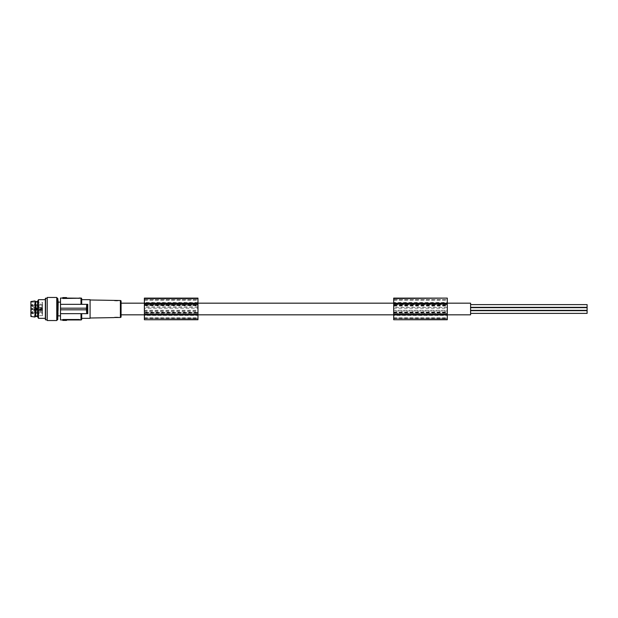 <?xml version="1.0" encoding="UTF-8"?>
<svg xmlns="http://www.w3.org/2000/svg" width="618" height="618" viewBox="0 0 618 618"><rect width="100%" height="100%" fill="white"/><g stroke="black" fill="none" stroke-linecap="round" stroke-linejoin="round"><path stroke-width="0.46" stroke-dasharray="3.09 2.32" d="M86.435 308.181L86.435 309.819L87.115 309.819L87.115 308.181L60.494 308.181L60.494 304.342L86.698 304.342L86.489 308.181L60.494 308.181L86.489 308.181M66.551 298.046L66.551 297.582L62.82 297.582L62.82 298.046L80.301 298.208M86.435 309.819L60.494 309.819L86.489 309.819L86.698 313.658L60.494 313.658L80.997 313.658L80.997 319.954M87.169 309.765L87.748 313.658L60.494 313.658L60.494 319.954M86.698 304.342L87.408 304.342L87.169 308.235M64.898 298.046L64.334 298.046L64.898 297.582M64.751 298.046L64.952 297.582L64.751 298.046M64.372 298.046L64.481 297.582L63.237 297.582L64.481 297.582L64.372 298.046M80.997 304.342L60.494 304.342L81.7 304.342L80.997 304.342L80.997 298.046M61.661 298.208L79.135 298.479L79.135 298.046M63.237 298.046L63.237 297.582L63.237 298.046M64.287 298.046L63.43 298.046L64.287 298.046L64.287 297.582L64.287 298.046M63.075 298.046L66.296 298.046L63.075 298.046L63.075 297.582M64.481 298.046L64.481 297.582L64.481 298.046M60.494 304.342L60.494 298.046M87.408 304.342L81.7 304.342L81.7 298.749M80.301 319.792L62.82 319.954L66.296 319.954L62.82 319.954L62.82 320.418L66.551 320.418L66.551 319.954M393.697 299.668L447.293 299.668L447.293 302.503L393.697 302.503L393.697 299.738L447.293 299.715L393.697 299.668L393.697 318.324L447.293 318.27L447.293 310.267L393.697 310.267L393.697 315.45L447.293 315.45M447.293 299.668L447.293 318.324L393.697 318.278L393.697 315.45M61.661 319.792L79.135 319.521L79.135 319.954M60.494 308.181L60.494 313.658M87.408 313.658L86.698 313.658M60.494 309.819L87.115 309.819M121.074 301.213L121.074 316.787M121.074 309L121.074 303.175L121.074 309M87.748 313.658L81.7 313.658L81.7 318.324L81.7 313.658L80.997 313.658M114.554 300.827L118.277 300.827L114.67 300.51M87.748 304.342L81.7 304.342M90.081 318.015L90.081 299.985L90.081 318.015M114.554 317.173L118.277 317.173L114.129 317.598M118.277 317.173L118.625 317.521L118.138 317.436M447.293 319.738L447.293 298.108M393.697 319.738L393.697 310.993L447.293 310.993M470.592 303.175L470.592 314.825M393.697 302.503L393.697 308.197L447.293 308.197L447.293 310.267M393.697 308.197L393.697 310.267M144.38 315.45L144.38 299.668L197.969 299.715L144.38 299.676L144.38 308.197L197.969 308.197L197.969 310.267L144.38 310.267L144.38 315.45L197.969 315.45L197.969 310.267M144.38 308.197L144.38 310.267M470.592 310.846L470.592 313.388L470.592 310.846M470.592 309L470.592 307.64L470.592 309M470.592 304.79L470.592 307.339L470.592 304.79M393.697 314.755L447.293 314.755M393.697 306.119L393.697 313.125L393.697 304.875L447.293 304.875L447.293 313.125L447.293 304.875L393.697 304.875L393.697 306.119L447.293 306.119M393.697 303.245L447.293 303.245M393.697 311.881L447.293 311.881M197.969 308.197L197.969 315.45M197.969 318.27L144.38 318.27L197.969 318.278M197.969 312.808L197.969 304.875L197.969 312.808L144.38 312.808L197.969 313.125L144.38 313.125L144.38 312.422L197.969 312.422M197.969 319.738L197.969 298.108M197.969 306.119L144.38 306.119L144.38 304.875L144.38 312.422M144.38 306.119L144.38 311.881L197.969 311.881M144.38 311.881L144.38 312.808M144.38 319.738L144.38 298.108M144.38 303.245L197.969 303.245M197.969 307.486L144.38 307.486M144.38 310.993L197.969 310.993M144.38 314.755L197.969 314.755M144.38 304.875L197.969 304.875L144.38 304.875M144.38 300.163L197.969 300.163M144.38 304.079L197.969 304.079M144.38 313.929L197.969 313.929M144.38 315.126L197.969 315.126M393.697 310.993L393.697 298.108M393.697 313.125L447.293 313.125L393.697 313.125M447.293 308.197L447.293 302.503M393.697 300.163L447.293 300.163M393.697 304.079L447.293 304.079M393.697 313.929L447.293 313.929M393.697 315.126L447.293 315.126M447.293 307.486L393.697 307.486M587.1 310.846L587.1 313.388L587.1 310.846M470.592 313.388L587.1 313.388L587.1 310.661L470.592 310.661M470.592 310.36L587.1 310.36L587.1 307.64L587.1 310.36L587.1 307.64L470.592 307.64M587.1 304.79L587.1 307.339L587.1 304.79M470.592 307.339L587.1 307.339L587.1 304.612L470.592 304.612M90.081 318.324L90.081 299.676M87.663 305.253L87.625 305.81M87.617 305.91L87.578 306.582M87.571 306.683L87.54 307.455M87.54 307.478L87.524 308.081M87.517 308.189L87.517 308.791M87.509 308.9L87.517 309.518M87.517 309.61L87.532 310.414M87.563 311.186L87.602 311.804M87.602 311.905L87.648 312.469M87.656 312.569L87.748 313.643M115.79 300.657L116.176 300.672M86.489 309.819L87.177 309.819M45.346 299.676L45.346 298.401M38.486 318.324L38.486 299.676M60.494 309L60.494 302.125L60.494 309M42.549 311.611L42.549 313.002L42.549 311.611M32.847 312.762L32.847 311.372L32.847 312.762M64.481 319.954L64.481 320.418L63.43 320.418L64.481 320.418L64.481 319.954L64.481 320.418L64.481 319.954L63.43 319.954L64.481 319.954M64.751 320.418L64.952 319.954L64.751 320.418M64.952 319.954L64.936 320.418L64.952 319.954M42.549 305.238L42.549 306.628L42.549 305.238M42.549 312.499L42.549 313.89L42.549 312.499M42.549 308.421L42.549 309.819L42.549 308.421M42.549 304.35L42.549 305.74L42.549 304.35M42.549 310.506L42.549 302.356L42.549 315.644L42.549 310.506L31.132 310.506L31.132 307.494L42.549 307.494M32.847 304.35L32.847 305.74L32.847 304.35M37.659 309L37.659 301.599L37.659 309M35.62 301.599L35.62 316.401M81.7 313.658L81.7 319.251M47.207 319.838L47.207 298.162L47.207 319.838M47.207 297.467L47.207 320.533M63.237 319.954L63.43 320.418L63.237 319.954M32.847 305.238L32.847 306.628L32.847 305.238M32.847 308.421L32.847 309.819L32.847 308.421M64.898 320.418L64.334 320.418L64.898 319.954M64.372 320.418L64.372 319.954L64.372 320.418M64.859 320.418L64.859 319.954L64.859 320.418M56.763 297.467L56.763 320.533M32.847 312.499L32.847 313.89L32.847 312.499M31.132 307.494L31.132 315.644L31.132 307.494M56.763 298.162L56.763 319.838L56.763 298.162M58.208 302.125L58.208 315.875M37.659 316.887L37.659 301.113M30.9 303.368L30.9 315.875L30.9 303.368M30.9 316.455L30.9 301.545M34.979 317.042L34.979 300.958M66.296 298.046L66.296 297.582M64.859 298.046L64.859 297.582L64.859 298.046M63.43 298.046L63.43 297.582L63.43 298.046M120.386 300.51L120.386 317.49M393.697 315.203L447.293 315.203M393.697 318.556L447.293 318.556M393.697 305.192L447.293 305.192M144.38 305.578L197.969 305.578M144.38 302.944L197.969 302.944M144.38 299.846L197.969 299.846M144.38 318.556L197.969 318.556M144.38 315.203L197.969 315.203M144.38 305.192L197.969 305.192M197.969 302.503L144.38 302.503M144.38 317.83L197.969 317.83M393.697 312.808L447.293 312.808M393.697 312.422L447.293 312.422M393.697 305.578L447.293 305.578M393.697 317.83L447.293 317.83M393.697 302.944L447.293 302.944M393.697 299.846L447.293 299.846M32.005 306.211L32.005 305.261L32.005 306.211M32.005 309.394L32.005 308.444L32.005 309.394M32.005 312.685L32.005 313.627L32.005 312.685M32.684 313.62L32.684 312.306L32.684 313.62M32.005 305.315L32.005 304.373L32.005 305.315M32.684 304.38L32.684 305.694L32.684 304.38M32.684 306.358L32.684 305.045L32.684 306.358M45.578 319.838L45.578 298.162M42.549 307.834L31.132 307.834M63.43 319.954L63.43 320.418L63.43 319.954M64.287 319.954L64.287 320.418L64.287 319.954M32.005 312.577L32.005 311.626L32.005 312.577M66.296 319.954L66.296 320.418M63.075 319.954L63.075 320.418M32.684 308.452L32.684 309.772L32.684 308.452M42.549 310.166L31.132 310.166M57.744 298.37L57.744 319.63M42.549 308.768L31.132 308.768M57.513 298.162L57.513 319.838M42.549 309.232L31.132 309.232M32.684 312.731L32.684 311.418L32.684 312.731M64.063 298.046L64.063 297.582M65.168 298.046L65.168 297.582M64.334 297.582L64.334 298.046M66.134 297.582L66.134 298.046M447.293 303.175L393.697 303.175M197.969 303.175L144.38 303.175M393.697 318.316L447.293 318.316L393.697 318.324M144.38 299.676L197.969 299.676M144.38 318.324L197.969 318.324L144.38 318.316M393.697 299.676L447.293 299.676M447.293 314.825L393.697 314.825M197.969 314.825L144.38 314.825M144.38 299.668L197.969 299.668M42.549 304.998L32.005 305.261A0.579 0.579 0 0 0 32.005 306.373L42.549 306.628M31.595 309A0.579 0.579 0 0 0 32.005 309.556L42.549 309.819L32.005 309.556A0.579 0.579 0 0 1 32.005 308.444L42.549 308.181L32.005 308.444A0.579 0.579 0 0 0 31.595 309M42.549 312.26L32.005 312.523A0.579 0.579 0 0 0 32.005 313.627L42.549 313.89M42.549 311.372L32.005 311.626A0.579 0.579 0 0 0 32.005 312.739L42.549 313.002M42.549 304.11L32.005 304.373A0.579 0.579 0 0 0 32.005 305.477L42.549 305.74M65.168 319.954L65.168 320.418M64.334 320.418L64.334 319.954M30.9 302.125L42.549 302.356M64.063 319.954L64.063 320.418M42.549 315.644L30.9 315.875M66.134 320.418L66.134 319.954"/><path stroke-width="0.93" d="M87.748 313.643L60.494 313.658L60.494 319.954L80.997 319.954L80.997 313.658M87.748 313.658L87.748 304.342L60.494 304.342L60.494 298.046L62.82 298.046L62.82 298.479L80.301 298.208L62.82 298.046L62.82 297.582L66.551 297.582L66.551 298.046M80.301 298.208L80.997 298.046L80.997 304.342M80.301 298.046L79.135 298.046M86.489 308.181L86.698 304.342M87.177 308.181L60.494 308.181L60.494 304.342M66.551 319.954L66.551 320.418L62.82 320.418L62.82 319.521L79.135 319.521L80.301 319.954M86.435 308.181L86.435 309.819L60.494 309.819L60.494 308.181M80.997 298.046A0.695 0.695 0 0 1 81.7 298.749L81.7 304.342M87.115 308.181L87.115 309.819L86.435 309.819M80.301 319.792L79.135 319.521L79.135 319.954M87.169 308.235L87.416 304.334M114.6 317.505L120.386 317.49A0.695 0.695 0 0 0 121.074 316.787L121.074 301.213A0.695 0.695 0 0 0 120.386 300.51L90.081 299.985M81.7 299.676L90.081 299.676L90.081 318.324L81.7 318.324M114.129 317.598L90.081 318.015M117.08 317.328L115.041 317.428M447.293 314.825L470.592 314.825L470.592 303.175L447.293 303.175M393.697 298.494L447.293 298.108L393.697 298.108L393.697 314.755L447.293 314.755L447.293 319.738L393.697 319.738L447.293 319.506M393.697 314.276L447.293 314.276L447.293 314.755M393.697 314.755L393.697 319.506M393.697 303.245L447.293 303.245L447.293 314.276M447.293 298.494L447.293 303.245M393.697 304.11L447.293 304.11M393.697 303.724L447.293 303.724M393.697 314.122L447.293 314.122M144.38 319.498L144.38 298.108L197.969 298.108L197.969 319.738L144.38 319.738L197.969 319.498M144.38 303.245L197.969 303.245M144.38 303.724L197.969 303.724M144.38 304.11L197.969 304.11M144.38 314.755L197.969 314.755M144.38 314.276L197.969 314.276M144.38 314.122L197.969 314.122M470.592 310.661L587.1 310.661L587.1 313.388L470.592 313.388M470.592 304.612L587.1 304.612L587.1 307.339L470.592 307.339M470.592 307.64L587.1 307.64L587.1 310.36L470.592 310.36M87.748 304.342L87.663 305.253M87.532 310.414L87.563 311.186M114.67 300.51L115.79 300.657M116.176 300.672L116.57 300.68M116.825 300.68L117.621 300.626M118.138 300.564L118.625 300.479M144.38 298.494L197.969 298.494M81.7 313.658L81.7 319.251A0.695 0.695 0 0 1 80.997 319.954M86.698 313.658L86.489 309.819M60.494 309.819L60.494 313.658M87.416 313.666L87.169 309.765M47.207 298.162L45.346 298.401L45.346 319.599L45.346 299.676L38.486 299.676L38.486 318.324L45.346 318.324M37.659 316.401L35.62 316.401L35.62 301.599L34.979 300.958L34.979 317.042L30.9 316.455L30.9 301.545L34.979 300.958M47.207 309L47.207 297.467L56.763 297.467L56.763 320.533L47.207 320.533L47.207 309M45.578 298.162L45.578 319.838L47.207 319.838M56.763 298.162L57.744 298.37L57.513 319.838L57.513 298.162M56.763 319.838L57.513 319.838M57.744 319.63L58.208 302.125L60.494 302.125M38.486 318.324L37.659 316.887L37.659 301.113L38.486 299.676M66.296 298.046L66.296 297.582M63.075 298.046L63.075 297.582M120.386 317.49L120.386 300.51M66.296 319.954L66.296 320.418M63.075 319.954L63.075 320.418M393.697 303.175L197.969 303.175M144.38 303.175L121.074 303.175M393.697 314.825L197.969 314.825M144.38 314.825L121.074 314.825M37.659 301.599L35.62 301.599M58.208 315.875L60.494 315.875M58.208 302.125L57.744 298.37M35.62 316.401L34.979 317.042"/></g></svg>
